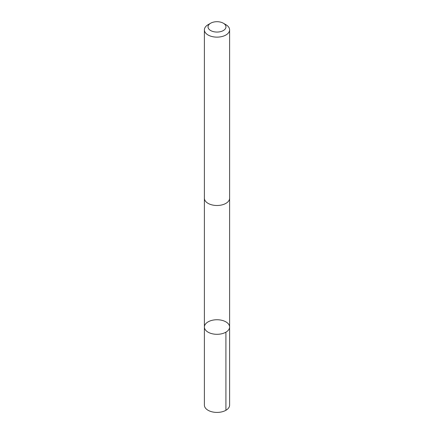 <?xml version="1.0" encoding="UTF-8"?>
<svg xmlns="http://www.w3.org/2000/svg" width="434" height="434" viewBox="0 0 434 434"><rect width="100%" height="100%" fill="white"/><g stroke="black" fill="none" stroke-linecap="round" stroke-linejoin="round"><path stroke-width="0.65" d="M208.347 321.73A12.608 7.28 180 0 1 221.996 320.341A12.608 7.28 180 0 1 229.608 327.024A12.608 7.28 180 0 1 217 334.305A12.608 7.28 180 0 1 204.392 327.024A12.608 7.28 180 0 1 208.347 321.73M204.392 405.128A12.608 7.28 0 0 0 212.004 411.817A12.608 7.28 0 0 0 225.653 410.428A12.608 7.28 0 0 0 229.608 405.128L229.608 327.024A12.608 7.28 180 0 1 217 334.305A12.608 7.28 180 0 1 204.392 327.024L204.392 405.128M210.658 23.219L208.081 24.705A12.608 7.28 0 0 0 204.392 29.848L204.392 198.213A12.608 7.28 0 0 0 212.004 204.897A12.608 7.28 0 0 0 225.653 203.508A12.608 7.28 0 0 0 229.608 198.213L229.608 29.848A12.608 7.28 0 0 0 225.919 24.705L223.342 23.219A8.968 5.181 0 0 0 210.658 23.219A8.968 5.181 0 0 0 210.566 30.489A8.968 5.181 0 0 0 223.157 30.646A8.968 5.181 0 0 0 223.342 23.219M204.392 29.848A12.608 7.28 0 0 0 212.004 36.537A12.608 7.28 0 0 0 225.653 35.149A12.608 7.28 0 0 0 229.608 29.848M225.913 332.173L225.919 410.276M204.392 198.376L204.392 327.024M229.608 198.376L229.608 327.024"/></g></svg>
